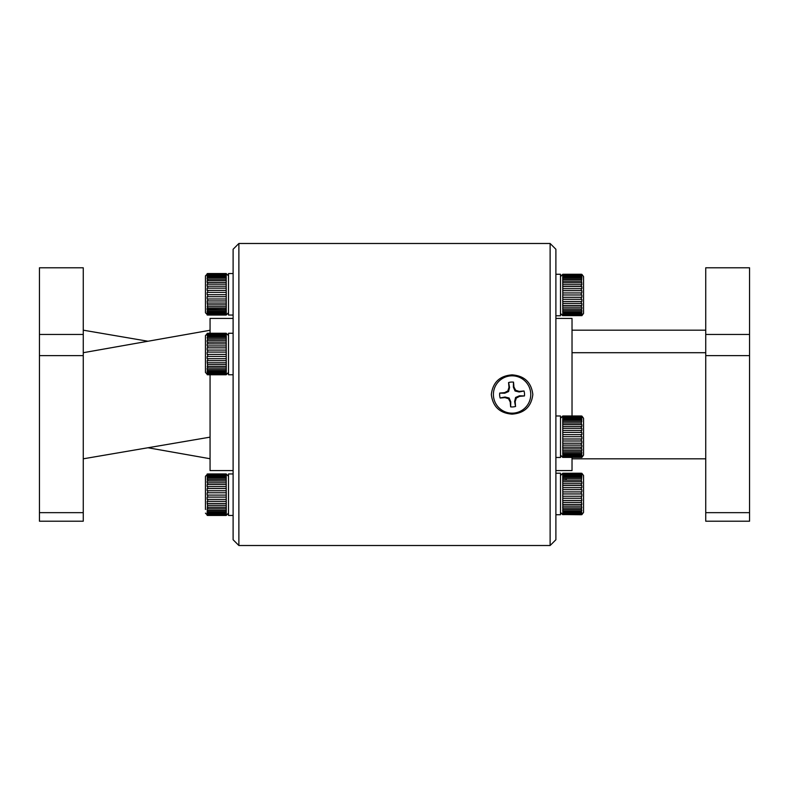 <?xml version="1.0" encoding="UTF-8"?>
<svg xmlns="http://www.w3.org/2000/svg" width="789" height="789" viewBox="0 0 789 789"><rect width="100%" height="100%" fill="white"/><g stroke="black" fill="none" stroke-linecap="round" stroke-linejoin="round"><path stroke-width="1.18" d="M512.081 414.136C499.743 413.209 492.829 406.68 491.33 394.53C492.809 382.359 499.723 375.801 512.081 374.864C524.409 375.791 531.332 382.33 532.831 394.47C531.352 406.66 524.429 413.209 512.081 414.136M550.12 545.515L550.12 243.485L238.88 243.485L238.88 545.515L550.12 545.515L555.89 539.745L555.89 249.255L550.12 243.485M238.88 545.515L233.11 539.745L233.11 249.255L238.88 243.485M555.89 318.421L572.025 318.421L572.025 415.981M572.025 457.472L572.025 470.579L555.89 470.579M749.55 512.663L749.55 521.213L705.741 521.213L705.741 512.663L749.55 512.663L749.55 355.612L705.741 355.612L705.741 512.663M705.741 355.612L705.741 334.457L749.55 334.457L749.55 355.612M705.741 334.457L705.741 267.787L749.55 267.787L749.55 334.457M705.741 352.703L572.025 352.703M705.741 330.187L572.025 330.187M705.741 458.813L572.025 458.813M233.11 318.421L210.061 318.421L210.061 333.264M210.061 374.765L210.061 470.579L233.11 470.579M83.259 334.457L83.259 267.787L39.45 267.787L39.45 334.457L83.259 334.457L83.259 521.213L39.45 521.213L39.45 512.663L83.259 512.663M83.259 355.612L39.45 355.612L39.45 512.663M39.45 355.612L39.45 334.457M210.061 437.145L83.259 458.813M210.061 458.734L147.997 447.757M83.259 352.703L147.997 341.243L83.259 330.187M147.997 341.243L210.061 330.266M524.448 395.94L519.448 395.792L515.602 397.459L514.606 401.542L515.533 406.463L515.187 401.601L516.312 398.06L519.616 396.354L524.448 395.94A12.446 12.446 0 0 0 524.024 390.979L519.192 391.393L515.651 390.269L513.935 386.975L513.521 382.132A12.446 12.446 0 0 0 508.56 382.557L508.974 387.399L507.85 390.94L504.556 392.646L499.713 393.06A12.446 12.446 0 0 0 500.137 398.021L504.98 397.607L508.52 398.731L510.227 402.025L510.641 406.868A12.446 12.446 0 0 0 515.602 406.443M510.641 406.868L510.789 401.867L509.122 398.011L505.039 397.025L500.118 397.952A12.446 12.446 0 0 1 499.703 393.129L504.713 393.208L508.57 391.541L509.556 387.458L508.974 387.399M509.556 387.458L508.639 382.537A12.446 12.446 0 0 1 513.452 382.123L513.373 387.133L515.039 390.989L519.123 391.975L524.024 390.979M493.47 396.088A18.68 18.68 0 0 1 510.493 375.889A18.68 18.68 0 0 1 530.691 392.912A18.68 18.68 0 0 1 513.669 413.111A18.68 18.68 0 0 1 493.47 396.088M508.57 391.541L507.85 390.94M504.713 393.208L504.556 392.646M505.039 397.025L504.98 397.607M509.122 398.011L508.52 398.731M510.789 401.867L510.227 402.025M514.606 401.542L515.187 401.601M515.602 397.459L516.312 398.06M519.448 395.792L519.616 396.354M519.123 391.975L519.192 391.393M515.039 390.989L515.651 390.269M513.373 387.133L513.935 386.975M555.89 274.266L560.496 274.266L560.496 315.768L555.89 315.768M555.89 473.232L560.496 473.232L560.496 514.734L555.89 514.734M555.89 415.981L560.496 415.981L560.496 457.472L555.89 457.472M233.11 473.952L228.504 473.952L228.504 515.454L233.11 515.454M233.11 273.546L228.504 273.546L228.504 315.048L233.11 315.048M233.11 333.264L228.504 333.264L228.504 374.765L233.11 374.765M226.275 515.365L226.196 482.819L207.754 482.819L207.754 484.545L207.142 484.574L207.142 486.645L207.754 486.616L207.754 488.529L207.142 488.549L207.142 490.778L207.754 490.758L207.754 492.78L207.142 492.78L207.142 495.088L207.754 495.088L207.754 497.119L207.142 497.1L207.142 499.378L207.754 499.388L207.754 501.35L207.142 501.321L207.754 508.767L207.142 508.708L207.142 510.315L207.754 510.375L207.754 511.637L207.142 511.558L207.142 512.791L207.754 513.757L207.142 513.678L207.142 514.467L207.754 515.049L207.142 515.296L207.754 515.454L207.142 515.365M205.446 509.497L205.446 476.26L207.754 473.952L226.196 473.952L207.142 474.041L226.196 474.534M205.446 479.258L205.446 494.052M226.196 510.375L207.754 510.375M207.754 511.637L226.196 511.637M226.275 512.791L207.142 512.791M207.754 513.757L226.196 513.757M226.196 512.86L207.754 512.86M226.275 514.467L207.142 514.467M226.196 514.546L207.754 514.546M207.754 515.049L226.196 515.049M226.275 515.296L207.142 515.296M205.446 513.146L207.754 515.454L226.196 515.454L228.504 513.146M207.566 515.365L226.206 515.365L207.754 515.375M226.196 492.78L207.754 492.78M207.754 484.545L226.196 484.574M226.196 482.819L226.196 479.534L207.754 479.534L207.754 481.004L226.196 481.053M207.754 478.124L226.196 478.124M207.754 475.925L226.196 475.925M228.504 476.26L226.196 473.952L207.142 474.041M226.196 479.534L226.275 474.041M226.196 474.11L207.754 474.11M226.275 474.534L207.142 474.534L207.754 475.086L207.142 475.925L207.142 477L207.754 476.921L207.142 479.604L207.754 479.534M226.196 475.086L207.754 475.086M226.275 475.925L207.142 475.925M226.196 476.921L207.754 476.921M226.275 478.124L207.142 478.124M226.275 481.053L207.142 481.053L207.142 482.868L207.754 482.819M226.275 484.574L207.142 484.574M207.754 488.529L226.196 488.529M226.196 486.616L207.754 486.616M226.275 488.549L207.142 488.549M226.196 490.758L207.754 490.758M226.275 492.78L207.142 492.78M207.754 497.119L226.196 497.119M226.196 495.088L207.754 495.088M226.275 499.378L207.142 499.378M207.754 501.35L226.196 501.35M226.196 499.388L207.754 499.388M226.275 503.461L207.142 503.461M226.196 503.49L207.754 503.49M207.754 505.285L226.196 505.285M226.275 507.159L207.142 507.159M207.754 508.767L226.196 508.767M226.196 507.209L207.754 507.209M207.754 481.004L207.142 481.053M207.754 474.534L207.142 474.534M226.275 510.315L207.142 510.315M205.446 278.852L205.446 312.74L205.446 275.854L207.754 273.546L226.196 273.546L207.142 273.635L226.196 274.059L207.754 273.704M207.073 309.643L226.295 309.643M226.275 314.959L226.196 282.413L207.754 282.413L207.754 284.139L207.142 284.178L207.142 286.249L207.754 286.21L207.754 288.123L207.142 288.143L207.142 290.382L207.754 290.362L207.754 292.374L207.142 292.374L207.142 294.682L207.754 294.682L207.754 296.713L207.142 296.694L207.142 298.972L207.754 298.982L207.754 300.944L207.142 300.915L207.754 308.361L207.142 308.302L207.142 309.909L207.754 309.969L207.754 311.231L207.142 311.162L207.142 312.385L207.754 313.351L207.142 313.272L207.142 314.071L207.754 314.643L207.142 314.89L207.754 315.048L207.142 314.959M207.754 308.361L226.196 308.361L226.196 309.396M207.083 308.568L222.735 308.361M205.446 294.948L205.446 279.503M226.275 306.753L207.142 306.753M207.754 304.889L226.196 304.889M226.196 303.084L207.754 303.084M226.275 303.055L207.142 303.055M207.754 300.944L226.196 300.944M226.196 298.982L207.754 298.982M226.275 298.972L207.142 298.972M207.754 296.713L226.196 296.713M226.196 294.682L207.754 294.682M226.275 292.374L207.142 292.374M207.754 292.374L226.196 292.374M226.196 290.362L207.754 290.362M226.275 288.143L207.142 288.143M207.754 288.123L226.196 288.123M226.196 286.21L207.754 286.21M226.275 284.178L207.142 284.178M207.754 284.139L226.196 284.178M226.196 282.413L226.275 280.647L207.142 280.647L207.142 282.462L207.754 282.413M207.754 280.598L226.196 280.598L226.196 279.138L207.754 279.138L207.754 280.598L207.142 280.647M226.196 279.138L226.275 277.718L207.142 277.718L207.142 279.198L207.754 279.138M207.754 277.718L226.196 277.659L226.196 276.525L207.754 276.525L207.754 277.659L207.142 277.718M226.196 276.525L226.275 275.519L207.142 275.519L207.142 276.594L207.754 276.525M226.275 275.519L226.196 274.68L207.754 274.68L207.754 275.44L226.196 275.44M207.754 275.44L207.142 275.519M226.196 274.68L226.275 274.138L207.142 274.138L207.754 274.68M226.196 273.704L207.142 273.635M207.754 314.969L226.196 314.969L207.566 314.959M205.446 312.74L207.754 315.048L226.196 315.048L228.504 312.74M226.275 314.89L207.142 314.89M207.754 314.643L226.196 314.643M226.196 314.15L207.754 314.15M226.275 314.071L207.142 314.071M207.754 313.351L226.196 313.351M226.196 312.454L207.754 312.454M226.275 312.385L207.142 312.385M226.196 309.969L207.754 309.969M207.754 311.231L226.196 311.231M226.275 273.635L207.754 273.546M226.196 306.803L207.754 306.803M207.754 274.138L207.142 274.138M226.275 374.676L226.196 342.13L207.754 342.13L207.754 343.856L207.142 343.896L207.142 345.967L207.754 345.927L207.754 347.841L207.142 347.86L207.142 350.099L207.754 350.079L207.754 352.091L207.142 352.091L207.142 354.399L207.754 354.399L207.754 356.431L207.142 356.421L207.142 358.689L207.754 358.699L207.754 360.662L207.142 360.632L207.754 368.078L207.142 368.019L207.142 369.627L207.754 369.686L207.754 370.948L207.142 370.879L207.142 372.102L207.754 373.069L207.142 372.99L207.142 373.789L207.754 374.361L207.142 374.607L207.754 374.765L207.142 374.676M228.504 372.457L226.196 374.765L207.754 374.765L205.446 372.457L205.446 335.572L207.754 333.264L226.196 333.264L207.142 333.352L226.196 333.777L207.754 333.422M205.446 338.57L205.446 353.364M205.446 368.808L205.446 369.459M205.446 354.665L205.446 339.221M226.196 369.686L207.754 369.686M207.754 370.948L226.196 370.948M226.275 372.102L207.142 372.102M207.754 373.069L226.196 373.069M226.196 372.171L207.754 372.171M226.275 373.789L207.142 373.789M207.754 374.361L226.196 374.361M226.196 373.868L207.754 373.868M226.275 374.607L207.142 374.607M207.566 374.676L226.206 374.676L207.754 374.686M226.196 352.091L207.754 352.091M226.196 347.841L207.754 347.841M207.754 343.856L226.196 343.896M226.196 342.13L226.275 337.436L207.142 337.436L207.754 340.315L226.196 340.365M207.754 337.436L226.196 337.436M207.754 335.236L226.196 335.236M226.196 333.422L207.142 333.352M226.275 337.436L226.196 333.777M207.754 333.777L207.142 333.855L207.754 334.398L207.142 335.236L207.754 337.376L207.142 337.436M226.275 333.855L207.142 333.855M226.196 334.398L207.754 334.398M226.275 335.236L207.142 335.236M226.196 336.242L207.754 336.242M226.196 338.856L207.754 338.856M226.275 340.365L207.142 340.365L207.142 342.179L207.754 342.13M226.275 343.896L207.142 343.896M226.196 345.927L207.754 345.927M226.275 347.86L207.142 347.86M226.196 350.079L207.754 350.079M226.275 352.091L207.142 352.091M207.754 356.431L226.196 356.431M226.196 354.399L207.754 354.399M226.275 358.689L207.142 358.689M226.196 358.699L207.754 358.699M207.754 360.662L226.196 360.662M226.275 362.772L207.142 362.772M226.196 362.802L207.754 362.802M207.754 364.607L226.196 364.607M226.275 366.471L207.142 366.471M226.196 366.52L207.754 366.52M207.754 368.078L226.196 368.078M207.754 340.315L207.142 340.365M226.275 369.627L207.142 369.627M226.275 333.352L207.754 333.264M581.878 274.355L583.554 276.574L583.554 313.46L581.878 315.679M581.858 274.355L581.246 274.266L581.858 274.355M581.858 274.828L562.725 274.464L562.804 294.978L581.246 294.978L581.246 292.946L581.858 292.956L581.858 290.677L581.246 290.668L581.246 288.695L581.858 288.725L581.858 286.575L581.246 286.545L581.246 284.73L581.858 284.77L581.246 278.29L581.858 278.359L581.858 277.097L581.246 276.101L581.858 276.18L581.858 275.351L581.246 274.74L581.858 274.828M562.804 274.385L581.246 274.385M583.554 302.966L583.554 287.068M562.725 275.351L581.858 275.351M581.246 276.101L562.804 276.101M562.804 277.028L581.246 277.028M562.725 277.097L581.858 277.097M581.246 278.29L562.804 278.29M562.804 279.572L581.246 279.572M562.725 279.631L581.858 279.631M581.246 281.209L562.804 281.209M562.804 282.787L581.246 282.787M562.725 282.837L581.858 282.837M581.246 284.73L562.804 284.73M562.804 286.545L581.246 286.545M562.725 286.575L581.858 286.575M581.246 288.695L562.804 288.695M562.804 290.668L581.246 290.668M562.725 290.677L581.858 290.677M581.246 292.946L562.804 292.946M562.804 294.978L562.725 297.275L581.858 297.275L581.858 294.978L581.246 294.978M581.246 297.285L562.804 297.285L562.804 299.297L581.246 299.297L581.246 297.285L581.858 297.275M562.804 299.297L562.725 301.497L581.858 301.497L581.858 299.268L581.246 299.297M581.246 301.516L562.804 301.516L562.804 303.42L581.246 303.42L581.246 301.516L581.858 301.497M562.804 303.42L562.725 305.442L581.858 305.442L581.858 303.38L581.246 303.42M562.725 305.442L562.804 307.187L581.246 307.187L581.246 305.471L562.804 305.471M581.246 305.471L581.858 305.442M562.804 307.187L562.725 308.923L581.858 308.923L581.858 307.128L581.246 307.187M581.246 308.972L562.804 308.972L562.804 310.412L581.246 310.412L581.246 308.972L581.858 308.923M562.804 310.412L562.725 311.793L581.858 311.793L581.858 310.343L581.246 310.412M581.246 311.862L562.804 311.862L562.804 312.967L581.246 312.967L581.246 311.862L581.858 311.793M562.804 312.967L562.725 313.943L581.858 313.943L581.858 312.898L581.246 312.967M581.246 314.012L562.804 314.012L562.804 314.742L581.246 314.742L581.858 313.943M562.804 314.742L562.725 315.255L581.858 315.255L581.246 314.742M581.246 315.334L562.804 315.334L581.858 315.255M562.804 315.649L581.246 315.649M562.725 315.57L581.858 315.57M581.246 274.266L562.804 274.266M581.246 274.74L562.804 274.74M562.804 275.272L581.246 275.272M562.725 473.43L562.804 493.944L581.246 493.944L581.246 491.902L581.858 491.912L581.858 489.644L581.246 489.624L581.246 487.661L581.858 487.691L581.858 485.531L581.246 485.501L581.246 483.687L581.858 483.736L581.858 481.793L581.246 481.754L581.858 476.063L581.246 475.067L581.858 475.136L581.858 474.307L581.246 473.706L581.858 473.42L581.246 473.232L581.858 473.43M566.265 478.657L562.715 478.627M562.715 480.156L562.804 478.657M583.554 494.92L583.554 475.54L583.554 512.426L581.878 514.645M566.265 478.528L566.265 480.166M583.554 511.43L583.554 486.034M562.804 473.341L581.246 473.341M581.246 473.232L562.804 473.232M566.265 480.028L562.804 480.028M562.725 480.077L566.265 480.077M581.246 514.734L562.725 514.527L581.858 514.527M562.804 514.615L581.246 514.3L562.804 514.615M562.804 513.698L581.246 513.698L581.246 512.978L562.804 512.978L562.804 514.3M581.246 514.3L581.858 514.211L581.246 513.698M562.725 514.211L581.858 514.211M562.804 511.933L562.725 512.899L581.858 512.899L581.246 510.818L562.804 510.818L562.804 511.933L581.246 511.933M562.804 509.369L562.725 510.759L581.858 510.759L581.246 507.929L562.804 507.929L562.804 509.369L581.246 509.369M562.804 506.144L562.725 507.879L581.858 507.879L581.246 504.437L562.804 504.437L562.804 506.144L581.246 506.144M562.804 502.386L562.725 504.398L581.858 504.398L581.246 500.482L562.804 500.482L562.804 502.386L581.246 502.386M562.804 498.253L562.725 500.463L581.858 500.463L581.246 496.242L562.804 496.242L562.804 498.253L581.246 498.253M562.804 493.944L562.725 496.242L581.858 496.242L581.858 493.934L581.246 493.944M581.246 491.902L562.804 491.902M562.725 489.644L581.858 489.644M562.804 489.624L581.246 489.624M581.246 487.661L562.804 487.661M562.725 485.531L581.858 485.531M562.804 485.501L581.246 485.501M581.246 483.687L562.804 483.687M562.725 481.793L581.858 481.793M581.246 480.166L562.804 480.166M562.804 481.754L581.246 481.754M581.246 477.246L562.804 477.246M562.804 478.528L581.246 478.528M562.725 476.063L581.858 476.063M581.246 475.067L562.804 475.067M562.804 475.994L581.246 475.994M562.725 474.307L581.858 474.307M581.246 473.706L562.804 473.706M562.804 474.238L581.246 474.238M581.246 496.242L581.858 496.242M581.246 500.482L581.858 500.463M581.246 504.437L581.858 504.398M581.246 507.929L581.858 507.879M581.246 510.818L581.858 510.759M581.246 512.978L581.858 512.899M562.725 473.42L581.858 473.42M581.878 416.069L583.554 418.278L583.554 455.174L581.878 457.383M562.725 416.178L562.804 436.682L581.246 436.682L581.246 434.65L581.858 434.66L581.858 432.382L581.246 432.372L581.246 430.399L581.858 430.429L581.858 428.279L581.246 428.249L581.246 426.435L581.858 426.474L581.858 424.541L581.246 424.502L581.858 418.811L581.246 417.805L581.858 417.884L581.858 417.056L581.246 416.454L581.858 416.168L581.246 415.981L581.858 416.178M583.554 454.178L583.554 427.234M583.554 419.284L583.554 428.772M562.725 417.056L581.858 417.056M581.246 417.805L562.804 417.805M562.804 418.732L581.246 418.732M562.725 418.811L581.858 418.811M581.246 419.995L562.804 419.995M562.804 421.277L581.246 421.277M562.725 421.336L581.858 421.336M581.246 422.914L562.804 422.914M562.804 424.502L581.246 424.502M562.725 424.541L581.858 424.541M581.246 426.435L562.804 426.435M562.804 428.249L581.246 428.249M562.725 428.279L581.858 428.279M581.246 430.399L562.804 430.399M562.804 432.372L581.246 432.372M562.725 432.382L581.858 432.382M581.246 434.65L562.804 434.65M562.804 436.682L562.725 438.98L581.858 438.98L581.858 436.682L581.246 436.682M581.246 438.99L562.804 438.99L562.804 441.002L581.246 441.002L581.246 438.99L581.858 438.98M562.804 441.002L562.725 443.201L581.858 443.201L581.858 440.982L581.246 441.002M581.246 443.231L562.804 443.231L562.804 445.134L581.246 445.134L581.246 443.231L581.858 443.201M562.804 445.134L562.725 447.146L581.858 447.146L581.858 445.095L581.246 445.134M562.725 447.146L562.804 448.892L581.246 448.892L581.246 447.185L562.804 447.185M581.246 447.185L581.858 447.146M562.804 448.892L562.725 450.627L581.858 450.627L581.858 448.842L581.246 448.892M581.246 450.677L562.804 450.677L562.804 452.117L581.246 452.117L581.246 450.677L581.858 450.627M562.804 452.117L562.725 453.507L581.858 453.507L581.858 452.058L581.246 452.117M581.246 453.567L562.804 453.567L562.804 454.681L581.246 454.681L581.246 453.567L581.858 453.507M562.804 454.681L562.725 455.647L581.858 455.647L581.858 454.602L581.246 454.681M581.246 455.717L562.804 455.717L562.804 456.446L581.246 456.446L581.858 455.647M562.804 456.446L562.725 456.959L581.858 456.959L581.246 456.446M581.246 457.038L562.804 457.038L581.858 456.959M562.804 457.354L581.858 457.393L562.804 457.393M581.246 457.472L581.858 457.275M562.804 416.089L581.246 416.089M581.246 415.981L562.804 415.981M562.725 416.168L581.858 416.168M581.246 416.454L562.804 416.454M562.804 416.977L581.246 416.977M207.754 309.396L207.754 308.568M207.754 515.454L226.196 515.454M207.754 315.048L226.196 315.048M228.504 275.854L226.196 273.546M207.754 374.765L226.196 374.765M228.504 335.572L226.196 333.264M560.496 276.574L562.715 274.355M560.496 313.46L562.715 315.679M560.496 475.54L562.715 473.321M581.878 473.321L583.554 475.54M560.496 512.426L562.715 514.645M560.496 418.278L562.715 416.069M560.496 455.174L562.715 457.383"/></g></svg>
